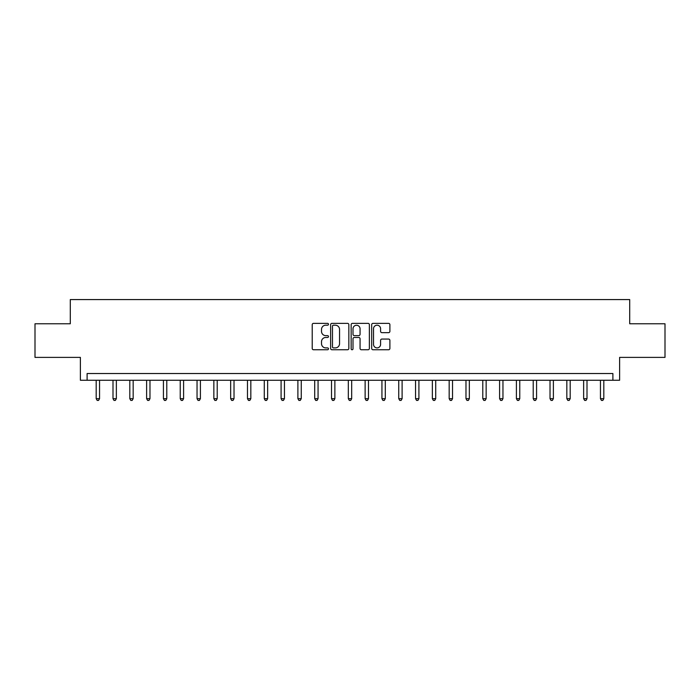 <?xml version="1.0" encoding="UTF-8"?>
<svg xmlns="http://www.w3.org/2000/svg" width="700" height="700" viewBox="0 0 700 700"><rect width="100%" height="100%" fill="white"/><g stroke="black" fill="none" stroke-linecap="round" stroke-linejoin="round"><path stroke-width="1.05" d="M328.484 324.275A0.927 0.927 0 0 0 327.565 323.356L313.539 323.356A1.321 1.321 0 0 0 312.217 324.678L312.217 348.434A1.321 1.321 0 0 0 313.539 349.755L327.565 349.755A0.927 0.927 0 0 0 328.484 348.828A0.927 0.927 0 0 0 327.565 347.9L325.745 347.9A4.226 4.226 0 0 1 321.519 343.683L321.519 341.696A4.226 4.226 0 0 1 325.745 337.479L327.565 337.479A0.927 0.927 0 0 0 328.484 336.551A0.927 0.927 0 0 0 327.565 335.632L325.745 335.632A4.226 4.226 0 0 1 321.519 331.406L321.519 329.429A4.226 4.226 0 0 1 325.745 325.203L327.565 325.203A0.927 0.927 0 0 0 328.484 324.275M388.579 332.658A1.321 1.321 0 0 0 389.891 331.336L389.891 324.678A1.321 1.321 0 0 0 388.579 323.356L373.004 323.356A1.321 1.321 0 0 0 371.683 324.678L371.683 348.434A1.321 1.321 0 0 0 373.004 349.755L388.579 349.755A1.321 1.321 0 0 0 389.891 348.434L389.891 340.384A1.321 1.321 0 0 0 388.579 339.062L381.911 339.062A1.321 1.321 0 0 0 380.59 340.384L380.59 344.374A3.535 3.535 0 0 1 377.055 347.9A3.535 3.535 0 0 1 373.529 344.374L373.529 328.729A3.535 3.535 0 0 1 377.055 325.203A3.535 3.535 0 0 1 380.59 328.729L380.59 331.336A1.321 1.321 0 0 0 381.911 332.658L388.579 332.658M612.894 380.257L619.614 380.257L619.614 357.394L665 357.394L665 323.776L629.702 323.776L629.702 299.574L70.297 299.574L70.297 323.776L35 323.776L35 357.394L80.386 357.394L80.386 380.257L612.894 380.257L612.894 373.529L87.106 373.529L87.106 380.257M348.845 324.678A1.321 1.321 0 0 0 347.524 323.356L331.949 323.356A1.321 1.321 0 0 0 330.627 324.678L330.627 348.434A1.321 1.321 0 0 0 331.949 349.755L347.524 349.755A1.321 1.321 0 0 0 348.845 348.434L348.845 324.678M352.476 323.356L368.051 323.356A1.321 1.321 0 0 1 369.373 324.678L369.373 348.434A1.321 1.321 0 0 1 368.051 349.755L361.384 349.755A1.321 1.321 0 0 1 360.062 348.434L360.062 338.8A1.321 1.321 0 0 0 358.741 337.479L354.322 337.479A1.321 1.321 0 0 0 353.001 338.8L353.001 348.828A0.927 0.927 0 0 1 352.082 349.755A0.927 0.927 0 0 1 351.155 348.828L351.155 324.678A1.321 1.321 0 0 1 352.476 323.356M333.401 325.203A0.927 0.927 0 0 0 332.474 326.121L332.474 346.981A0.927 0.927 0 0 0 333.401 347.9L335.317 347.9A4.226 4.226 0 0 0 339.544 343.683L339.544 329.429A4.226 4.226 0 0 0 335.317 325.203L333.401 325.203M360.062 328.799A3.535 3.535 0 0 0 356.536 325.264A3.535 3.535 0 0 0 353.001 328.799L353.001 334.311A1.321 1.321 0 0 0 354.322 335.632L358.741 335.632A1.321 1.321 0 0 0 360.062 334.311L360.062 328.799M96.189 380.257L96.189 398.676L99.549 398.676L99.549 380.257M99.549 398.676L98.534 400.426L97.195 400.426L96.189 398.676M112.997 380.257L112.997 398.676L116.357 398.676L116.357 380.257M116.357 398.676L115.343 400.426L114.004 400.426L112.997 398.676M129.806 380.257L129.806 398.676L133.166 398.676L133.166 380.257M133.166 398.676L132.16 400.426L130.812 400.426L129.806 398.676M146.615 380.257L146.615 398.676L149.975 398.676L149.975 380.257M149.975 398.676L148.969 400.426L147.621 400.426L146.615 398.676M163.424 380.257L163.424 398.676L166.784 398.676L166.784 380.257M166.784 398.676L165.778 400.426L164.43 400.426L163.424 398.676M180.232 380.257L180.232 398.676L183.593 398.676L183.593 380.257M183.593 398.676L182.586 400.426L181.239 400.426L180.232 398.676M197.041 380.257L197.041 398.676L200.401 398.676L200.401 380.257M200.401 398.676L199.395 400.426L198.048 400.426L197.041 398.676M213.85 380.257L213.85 398.676L217.21 398.676L217.21 380.257M217.21 398.676L216.204 400.426L214.856 400.426L213.85 398.676M230.659 380.257L230.659 398.676L234.019 398.676L234.019 380.257M234.019 398.676L233.013 400.426L231.665 400.426L230.659 398.676M247.468 380.257L247.468 398.676L250.828 398.676L250.828 380.257M250.828 398.676L249.821 400.426L248.474 400.426L247.468 398.676M264.276 380.257L264.276 398.676L267.636 398.676L267.636 380.257M267.636 398.676L266.63 400.426L265.283 400.426L264.276 398.676M281.085 380.257L281.085 398.676L284.445 398.676L284.445 380.257M284.445 398.676L283.439 400.426L282.091 400.426L281.085 398.676M297.894 380.257L297.894 398.676L301.254 398.676L301.254 380.257M301.254 398.676L300.248 400.426L298.9 400.426L297.894 398.676M314.703 380.257L314.703 398.676L318.062 398.676L318.062 380.257M318.062 398.676L317.056 400.426L315.709 400.426L314.703 398.676M331.511 380.257L331.511 398.676L334.871 398.676L334.871 380.257M334.871 398.676L333.865 400.426L332.517 400.426L331.511 398.676M348.32 380.257L348.32 398.676L351.68 398.676L351.68 380.257M351.68 398.676L350.674 400.426L349.326 400.426L348.32 398.676M365.129 380.257L365.129 398.676L368.489 398.676L368.489 380.257M368.489 398.676L367.483 400.426L366.135 400.426L365.129 398.676M381.938 380.257L381.938 398.676L385.297 398.676L385.297 380.257M385.297 398.676L384.291 400.426L382.944 400.426L381.938 398.676M398.746 380.257L398.746 398.676L402.106 398.676L402.106 380.257M402.106 398.676L401.1 400.426L399.752 400.426L398.746 398.676M415.555 380.257L415.555 398.676L418.915 398.676L418.915 380.257M418.915 398.676L417.909 400.426L416.561 400.426L415.555 398.676M432.364 380.257L432.364 398.676L435.724 398.676L435.724 380.257M435.724 398.676L434.717 400.426L433.37 400.426L432.364 398.676M449.173 380.257L449.173 398.676L452.532 398.676L452.532 380.257M452.532 398.676L451.526 400.426L450.179 400.426L449.173 398.676M465.981 380.257L465.981 398.676L469.341 398.676L469.341 380.257M469.341 398.676L468.335 400.426L466.988 400.426L465.981 398.676M482.79 380.257L482.79 398.676L486.15 398.676L486.15 380.257M486.15 398.676L485.144 400.426L483.796 400.426L482.79 398.676M499.599 380.257L499.599 398.676L502.959 398.676L502.959 380.257M502.959 398.676L501.952 400.426L500.605 400.426L499.599 398.676M516.407 380.257L516.407 398.676L519.767 398.676L519.767 380.257M519.767 398.676L518.761 400.426L517.414 400.426L516.407 398.676M533.216 380.257L533.216 398.676L536.576 398.676L536.576 380.257M536.576 398.676L535.57 400.426L534.222 400.426L533.216 398.676M550.025 380.257L550.025 398.676L553.385 398.676L553.385 380.257M553.385 398.676L552.379 400.426L551.031 400.426L550.025 398.676M566.834 380.257L566.834 398.676L570.194 398.676L570.194 380.257M570.194 398.676L569.188 400.426L567.84 400.426L566.834 398.676M583.642 380.257L583.642 398.676L587.003 398.676L587.003 380.257M587.003 398.676L585.996 400.426L584.657 400.426L583.642 398.676M600.451 380.257L600.451 398.676L603.811 398.676L603.811 380.257M603.811 398.676L602.805 400.426L601.466 400.426L600.451 398.676"/></g></svg>
